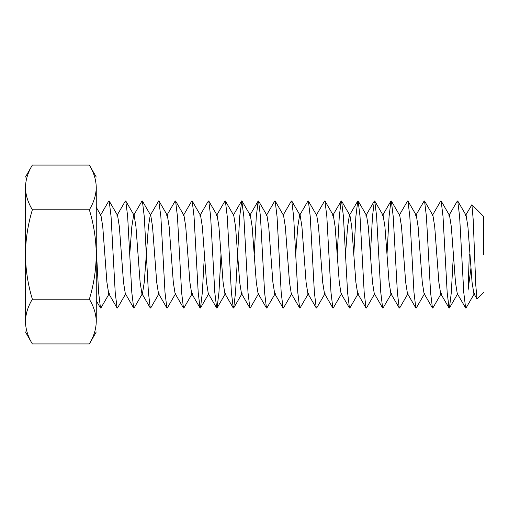 <?xml version="1.0" encoding="UTF-8"?>
<svg xmlns="http://www.w3.org/2000/svg" width="509" height="509" viewBox="0 0 509 509"><rect width="100%" height="100%" fill="white"/><g stroke="black" fill="none" stroke-linecap="round" stroke-linejoin="round"><path stroke-width="0.76" d="M483.55 254.5L483.55 216.325L483.55 254.5M465.544 215.466L471.913 204.688L473.211 219.837L475.762 284.989L477.016 298.987L483.55 292.675M89.349 343.938L32.366 343.938C27.938 336.64 25.628 329.183 25.45 321.58C25.635 313.958 27.944 306.501 32.366 299.222C27.957 284.735 25.647 269.827 25.45 254.5C25.628 239.287 27.938 224.38 32.366 209.778L89.349 209.778C93.764 224.265 96.067 239.173 96.265 254.5C96.086 269.713 93.783 284.62 89.349 299.222C93.783 306.52 96.086 313.97 96.265 321.58C96.08 329.202 93.777 336.659 89.349 343.938L96.265 331.957M32.366 299.222L89.349 299.222M32.366 209.778C27.938 202.48 25.628 195.03 25.45 187.42C25.635 179.798 27.944 172.341 32.366 165.062L89.349 165.062C93.783 172.36 96.086 179.817 96.265 187.42C96.08 195.042 93.777 202.499 89.349 209.778M96.265 187.42C96.265 173.722 96.265 173.722 96.265 187.42L96.265 321.58C96.265 335.278 96.265 335.278 96.265 321.58M470.927 268.224L468.064 290.162L469.285 254.5M474.433 293.534L466.053 307.977L465.627 307.977L463.763 292.446L459.614 216.554L457.75 201.023L457.33 201.023L448.951 215.466M453.392 254.5L451.318 292.446L449.453 307.977L449.033 307.977L447.169 292.446L443.021 216.554L441.157 201.023L440.73 201.023L432.351 215.466L432.936 215.466L434.718 226.721L438.866 282.279L440.648 293.534L449.033 307.977M441.233 293.534L432.854 307.977L432.434 307.977L430.569 292.446L426.421 216.554L424.557 201.023L424.131 201.023L415.751 215.466M407.957 201.023L416.337 215.466L418.118 226.721L422.273 282.279L424.054 293.534L424.64 293.534L416.26 307.977L415.834 307.977L413.97 292.446L409.821 216.554L407.957 201.023L407.537 201.023L399.158 215.466M408.04 293.534L399.66 307.977L399.234 307.977L397.376 292.446L393.222 216.554L391.364 201.023L390.937 201.023L389.073 216.554L386.999 254.5M391.44 293.534L383.061 307.977L382.641 307.977L380.777 292.446L376.628 216.554L374.764 201.023L374.338 201.023L372.48 216.554L370.399 254.5M374.847 293.534L366.467 307.977L366.041 307.977L364.177 292.446L360.028 216.554L358.164 201.023L357.744 201.023L355.88 216.554L353.806 254.5M358.247 293.534L349.868 307.977L349.441 307.977L347.583 292.446L343.429 216.554L341.571 201.023L341.145 201.023L339.28 216.554L337.206 254.5M341.647 293.534L333.268 307.977L332.848 307.977L330.984 292.446L326.835 216.554L324.971 201.023L324.545 201.023L316.165 215.466M325.054 293.534L316.668 307.977L316.248 307.977L314.384 292.446L310.236 216.554L308.371 201.023L307.951 201.023L299.572 215.466L297.784 226.721L295.71 254.5M308.454 293.534L300.075 307.977L299.648 307.977L297.784 292.446L293.636 216.554L291.772 201.023L291.352 201.023L282.972 215.466M291.854 293.534L283.475 307.977L283.055 307.977L281.191 292.446L277.042 216.554L275.178 201.023L274.752 201.023L266.372 215.466M275.254 293.534L266.875 307.977L266.455 307.977L264.591 292.446L260.443 216.554L258.578 201.023L258.158 201.023L256.294 216.554L254.22 254.5M258.661 293.534L250.282 307.977L249.855 307.977L247.991 292.446L243.843 216.554L241.769 200.839L239.694 216.554L235.546 292.446L233.682 307.977L233.256 307.977L231.398 292.446L227.243 216.554L225.385 201.023L224.959 201.023L216.579 215.466M221.021 254.5L218.946 292.446L217.082 307.977L216.662 307.977L214.798 292.446L210.65 216.554L208.785 201.023L208.359 201.023L199.98 215.466M204.427 254.5L202.347 292.446L200.489 307.977L200.062 307.977L198.198 292.446L194.05 216.554L192.186 201.023L191.766 201.023L183.386 215.466M175.592 201.023L183.972 215.466L185.753 226.721L189.902 282.279L191.683 293.534L192.268 293.534L183.889 307.977L183.463 307.977L181.605 292.446L177.45 216.554L175.592 201.023L175.166 201.023L166.787 215.466M175.669 293.534L167.289 307.977L166.869 307.977L165.005 292.446L160.857 216.554L158.783 200.839L150.187 215.466L148.405 226.721L144.257 282.279L142.475 293.534L141.89 293.534L140.109 282.279L135.96 226.721L134.179 215.466L133.593 215.466L131.806 226.721L129.731 254.5M142.393 201.023L150.772 215.466L152.554 226.721L156.708 282.279L158.49 293.534L159.075 293.534L150.696 307.977L150.27 307.977L148.405 292.446L144.257 216.554L142.393 201.023L141.973 201.023L133.593 215.466M142.475 293.534L134.096 307.977L133.67 307.977L131.806 292.446L127.657 216.554L125.793 201.023L125.373 201.023L116.994 215.466L117.579 215.466L119.36 226.721L123.509 282.279L125.29 293.534L133.67 307.977M125.29 293.534L125.876 293.534L117.496 307.977L117.076 307.977L115.212 292.446L111.064 216.554L109.2 201.023L108.773 201.023L100.394 215.466L100.979 215.466L102.761 226.721L106.909 282.279L108.697 293.534L117.076 307.977M108.697 293.534L109.282 293.534L100.897 307.977L100.477 307.977L98.612 292.446L96.265 248.825M477.016 298.987L473.847 293.534L472.066 282.279L467.917 226.721L466.129 215.466L457.75 201.023M449.453 307.977L457.833 293.534L457.247 293.534L455.466 282.279L451.318 226.721L449.536 215.466L441.157 201.023M415.834 307.977L407.454 293.534L405.673 282.279L401.525 226.721L399.743 215.466L391.364 201.023M399.234 307.977L390.855 293.534L389.073 282.279L384.925 226.721L383.143 215.466L382.558 215.466L390.937 201.023M382.641 307.977L374.261 293.534L372.48 282.279L368.325 226.721L366.544 215.466L358.164 201.023M366.041 307.977L357.662 293.534L355.88 282.279L351.732 226.721L349.95 215.466L349.365 215.466L347.583 226.721L345.503 254.5M349.441 307.977L341.062 293.534L339.28 282.279L335.132 226.721L333.35 215.466L324.971 201.023M332.848 307.977L324.468 293.534L322.681 282.279L318.532 226.721L316.751 215.466L308.371 201.023M316.248 307.977L307.869 293.534L306.087 282.279L301.939 226.721L300.157 215.466L291.772 201.023M299.648 307.977L291.269 293.534L289.487 282.279L285.339 226.721L283.558 215.466L275.178 201.023M283.055 307.977L274.669 293.534L272.888 282.279L268.739 226.721L266.958 215.466L258.578 201.023M266.455 307.977L258.076 293.534L256.294 282.279L252.146 226.721L250.358 215.466L241.979 201.023M249.855 307.977L241.476 293.534L239.694 282.279L235.546 226.721L233.765 215.466L225.385 201.023M233.256 307.977L224.876 293.534L223.095 282.279L218.946 226.721L217.165 215.466L208.785 201.023M200.489 307.977L208.868 293.534L208.283 293.534L206.501 282.279L202.347 226.721L200.565 215.466L192.186 201.023M183.463 307.977L175.083 293.534L173.302 282.279L169.153 226.721L167.372 215.466L158.993 201.023M150.772 215.466L150.187 215.466M25.45 187.42C25.45 173.722 25.45 173.722 25.45 187.42L25.45 321.58C25.45 335.278 25.45 335.278 25.45 321.58M483.55 216.325L471.913 204.688M96.265 207.348L100.979 215.466M424.557 201.023L432.936 215.466M374.764 201.023L383.143 215.466M341.571 201.023L349.95 215.466M233.682 307.977L242.061 293.534M217.082 307.977L225.462 293.534M125.793 201.023L134.179 215.466M109.2 201.023L117.579 215.466M96.265 300.717L100.477 307.977M457.247 293.534L465.627 307.977M424.054 293.534L432.434 307.977M365.958 215.466L374.338 201.023M349.365 215.466L357.744 201.023M332.765 215.466L341.145 201.023M249.773 215.466L258.158 201.023M233.179 215.466L241.559 201.023M208.283 293.534L216.662 307.977M191.683 293.534L200.062 307.977M158.49 293.534L166.869 307.977M141.89 293.534L150.27 307.977M89.349 165.062L96.265 177.043M32.366 165.062L25.45 177.043M32.366 343.938L25.45 331.957"/></g></svg>
